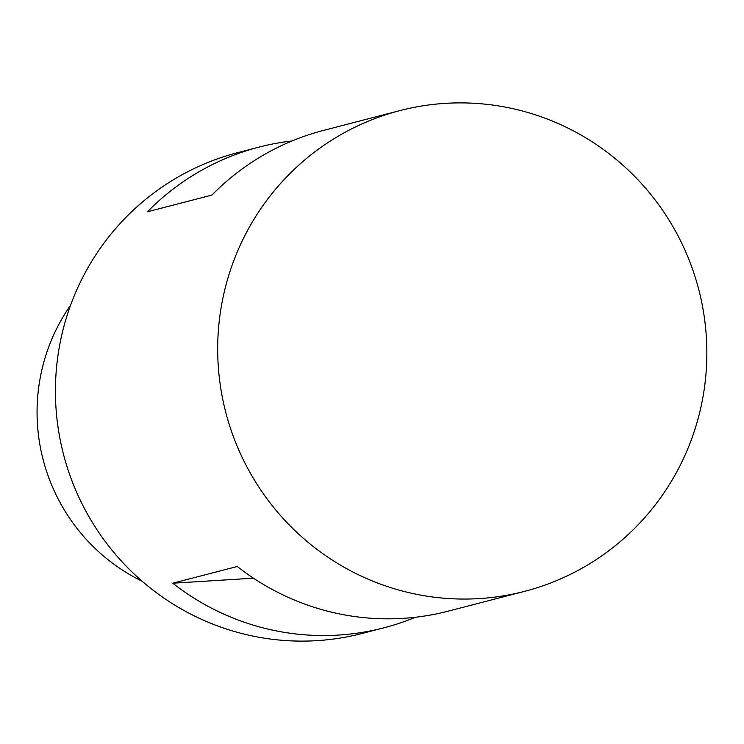 <?xml version="1.0" encoding="UTF-8"?>
<svg xmlns="http://www.w3.org/2000/svg" width="744" height="744" viewBox="0 0 744 744"><rect width="100%" height="100%" fill="white"/><g stroke="black" fill="none" stroke-linecap="round" stroke-linejoin="round"><path stroke-width="1.12" d="M399.965 110.586L323.677 130.358A248.329 244.33 75.5 0 0 211.928 195.068L147.452 211.78A248.329 244.33 -104.5 0 1 259.2 147.07L237.708 152.641A248.329 244.33 75.5 0 0 58.683 431.427A248.329 244.33 75.5 0 0 316.898 640.649A248.329 244.33 75.5 0 0 362.319 633.414L383.811 627.843A248.329 244.33 -104.5 0 1 338.381 635.078A248.329 244.33 -104.5 0 1 172.775 583.203L237.243 566.491A248.329 244.33 75.5 0 0 402.857 618.366A248.329 244.33 75.5 0 0 448.279 611.14L524.576 591.359A248.329 244.33 75.5 0 0 703.601 312.573A248.329 244.33 75.5 0 0 445.386 103.351A248.329 244.33 75.5 0 0 399.965 110.586A248.329 244.33 75.5 0 0 220.94 389.382A248.329 244.33 75.5 0 0 479.155 598.595A248.329 244.33 75.5 0 0 524.576 591.359M415.459 617.25A248.329 244.33 -104.5 0 1 383.811 627.843M259.2 147.07A248.329 244.33 -104.5 0 1 292.02 140.951M70.596 305.198A186.251 183.247 75.5 0 0 142.132 581.231M172.775 583.203L253.453 578.19"/></g></svg>
